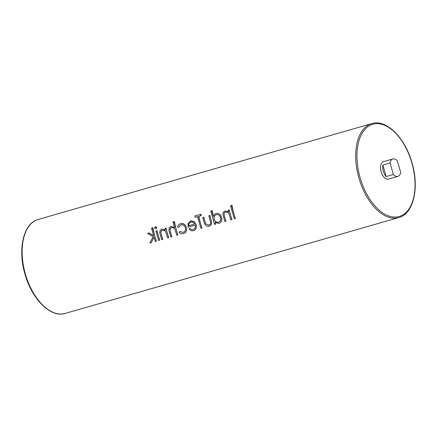 <?xml version="1.0" encoding="UTF-8"?>
<svg xmlns="http://www.w3.org/2000/svg" width="437" height="437" viewBox="0 0 437 437"><rect width="100%" height="100%" fill="white"/><g stroke="black" fill="none" stroke-linecap="round" stroke-linejoin="round"><path stroke-width="0.66" d="M397.889 176.373A9.051 5.075 74 0 0 400.691 172.364L397.37 160.854A9.051 5.075 74 0 0 392.879 158.975A9.051 5.075 74 0 0 392.868 158.975A9.051 5.075 74 0 0 390.061 162.985L382.856 165.055A9.051 5.075 74 0 0 386.177 176.564L393.382 174.494A9.051 5.075 74 0 0 397.878 176.373A9.051 5.075 74 0 0 397.889 176.373L388.509 179.066A9.051 5.075 74 0 0 388.52 179.061A9.051 5.075 74 0 1 381.135 171.774A9.051 5.075 74 0 1 383.5 161.668A9.051 5.075 74 0 1 383.511 161.663A9.051 5.075 74 0 0 383.511 161.663L392.879 158.975M235.259 218.5L235.401 218.462A48.884 27.405 -106 0 1 234.03 214.146A48.884 27.405 -106 0 1 231.976 205.314L230.528 205.734L234.292 218.779L235.259 218.5L231.495 205.456L230.528 205.734M231.796 219.494L231.932 219.456A48.884 27.405 -106 0 1 230.567 215.141A48.884 27.405 -106 0 1 229.228 209.907L228.076 210.241L228.573 211.961L225.022 210.934C222.974 211.983 222.455 213.879 223.465 216.615L224.869 221.488L225.842 221.209L224.034 214.523C223.946 213.19 224.449 212.371 225.53 212.06C226.923 211.781 228.059 212.366 228.944 213.813L230.829 219.773L231.796 219.494L229.048 209.962L228.076 210.241M225.842 221.209L225.978 221.166A48.884 27.405 -106 0 1 224.607 216.85A48.884 27.405 -106 0 1 224.569 216.714L224.088 214.507C224.044 213.163 224.569 212.338 225.656 212.021M218.861 223.394L219.008 223.351C221.242 222.477 222.138 220.587 221.685 217.692L221.57 217.244C220.516 214.288 218.713 213.037 216.178 213.48L215.982 213.535C214.649 213.944 213.775 214.922 213.365 216.462L211.727 210.771L210.754 211.049L214.616 224.432L215.588 224.154L215.113 222.504L218.861 223.394C221.291 222.395 222.187 220.346 221.548 217.249L221.548 217.249C220.417 214.316 218.566 213.076 215.982 213.535M215.588 224.154L215.725 224.115A48.884 27.405 -106 0 1 215.212 222.58M209.05 226.213L209.192 226.169C211.432 225.355 212.131 223.525 211.295 220.68L211.126 220.046A48.884 27.405 -106 0 1 209.973 215.441L208.815 215.774L210.585 222.471C210.497 223.864 209.875 224.722 208.7 225.044L205.8 223.946L203.691 217.249L202.719 217.528L204.063 222.165C204.822 225.323 206.483 226.672 209.05 226.213C211.486 225.219 212.169 223.165 211.104 220.051L209.787 215.496L208.815 215.774M201.872 228.098L198.491 216.386L201.195 215.61A48.884 27.405 -106 0 1 200.938 214.234L194.776 216.004L195.164 217.342L197.519 216.665L200.9 228.376L202.009 228.054A48.884 27.405 -106 0 1 200.638 223.739A48.884 27.405 -106 0 1 198.84 216.288M193.515 230.676L193.657 230.638C195.88 229.796 196.721 227.923 196.191 225.017L194.339 221.679L190.838 220.761L188.003 223.607L188.096 227.164L195.164 225.131C195.639 227.327 195.017 228.775 193.296 229.474C192.012 229.813 190.849 229.425 189.811 228.3L189.106 229.097C190.395 230.61 191.865 231.14 193.515 230.676C195.902 229.72 196.754 227.704 196.066 224.629L194.241 221.706L190.641 220.816M193.389 229.447C192.1 229.791 190.92 229.403 189.844 228.289L189.811 228.3M183.447 233.571L183.589 233.527C185.976 232.708 186.943 230.796 186.495 227.803L186.408 227.458C185.272 224.367 183.371 223.105 180.71 223.668L180.519 223.728C178.968 224.159 177.979 225.246 177.548 227L178.536 227.377L180.923 224.875C182.972 224.421 184.458 225.339 185.386 227.644C185.84 230.108 185.075 231.697 183.092 232.402L179.744 231.555L179.115 232.435C180.459 233.664 181.901 234.041 183.447 233.571C185.993 232.659 186.97 230.627 186.386 227.469C185.179 224.4 183.223 223.149 180.519 223.728M183.185 232.38L179.744 231.555M177.761 235.024L177.897 234.986A48.884 27.405 -106 0 1 176.532 230.665A48.884 27.405 -106 0 1 174.418 221.493L172.932 221.92L174.56 227.568L170.987 226.464C168.933 227.513 168.414 229.403 169.43 232.145L170.834 237.012L171.807 236.734L169.998 230.048C169.917 228.72 170.419 227.895 171.495 227.584C172.888 227.311 174.024 227.895 174.909 229.338L176.794 235.303L177.761 235.024L173.899 221.641L172.932 221.92M171.807 236.734L171.943 236.696A48.884 27.405 -106 0 1 170.572 232.38A48.884 27.405 -106 0 1 170.534 232.244L170.053 230.031C170.015 228.693 170.539 227.863 171.626 227.546M168.616 237.652L168.753 237.613A48.884 27.405 -106 0 1 167.387 233.292A48.884 27.405 -106 0 1 166.049 228.065L164.896 228.398L165.394 230.113L161.843 229.092C159.789 230.141 159.27 232.031 160.286 234.773L161.69 239.64L162.657 239.361L160.854 232.675C160.767 231.348 161.269 230.523 162.351 230.212C163.744 229.938 164.88 230.523 165.765 231.965L167.65 237.93L168.616 237.652L165.863 228.119L164.896 228.398M162.657 239.361L162.799 239.323A48.884 27.405 -106 0 1 161.428 235.008A48.884 27.405 -106 0 1 161.39 234.871L160.909 232.659C160.865 231.32 161.39 230.496 162.477 230.179M159.609 240.241L159.751 240.197A48.884 27.405 -106 0 1 158.38 235.882A48.884 27.405 -106 0 1 157.047 230.649L155.889 230.982L158.642 240.519L159.609 240.241L156.861 230.703L155.889 230.982M156.288 241.197L156.424 241.153A48.884 27.405 -106 0 1 155.053 236.838A48.884 27.405 -106 0 1 152.939 227.661L151.453 228.092L153.687 235.827L148.973 232.97L147.575 233.374L153.048 236.69L149.913 243.027L151.306 242.628L154.048 237.078L155.315 241.475L156.288 241.197L152.426 227.814L151.453 228.092M151.306 242.628L154.07 237.073M153.72 235.816L149.154 232.916L147.575 233.374M165.486 230.086L161.843 229.092M174.653 227.54L170.987 226.464M178.536 227.377L181.055 224.837M208.793 225.017L205.838 223.935L204.997 221.663A48.884 27.405 -106 0 1 203.877 217.194L202.719 217.528M213.42 216.288A48.884 27.405 -106 0 1 212.24 210.623L210.754 211.049M228.666 211.934L225.022 210.934M155.801 228.835L156.834 227.453L155.752 226.672L155.222 226.83L154.605 228.098L155.801 228.835L156.408 227.579L155.222 226.83M393.382 174.494L390.061 162.985M386.177 176.564L382.856 165.055M231.976 205.314L231.495 205.456M212.24 210.623L211.727 210.771M214.217 219.407C213.715 217.02 214.414 215.452 216.31 214.709C218.282 214.349 219.707 215.294 220.581 217.544C221.04 219.904 220.341 221.472 218.489 222.231C216.49 222.619 215.07 221.674 214.217 219.407L214.245 219.401C213.78 217.003 214.512 215.43 216.435 214.671M218.582 222.209C216.566 222.602 215.119 221.668 214.245 219.401M200.938 214.234L194.776 216.004M200.845 215.709L200.457 214.37M193.22 222.313L194.722 223.99L188.729 225.71C188.637 223.766 189.368 222.531 190.925 222.001L193.22 222.313M194.722 223.99L188.729 225.71M188.762 225.705C188.713 223.755 189.478 222.504 191.056 221.963M174.418 221.493L173.899 221.641M156.834 227.453L156.408 227.579M152.939 227.661L152.426 227.814M371.789 123.589C386.232 118.875 405.126 137.808 411.987 162.793C419.52 187.664 413.577 213.873 398.79 217.555A48.884 27.405 -106 0 1 358.979 178.241A48.884 27.405 -106 0 1 371.789 123.589L38.21 219.445A48.884 27.405 74 0 0 25.395 274.097A48.884 27.405 74 0 0 65.211 313.411C50.768 318.125 31.874 299.192 25.013 274.207C17.48 249.336 23.423 223.127 38.21 219.445M360.186 177.892A47.983 26.897 74 0 0 399.314 216.462A47.983 26.897 74 0 0 411.834 162.837A47.983 26.897 74 0 0 372.706 124.266A47.983 26.897 74 0 0 360.186 177.892M398.79 217.555L65.211 313.411"/></g></svg>
